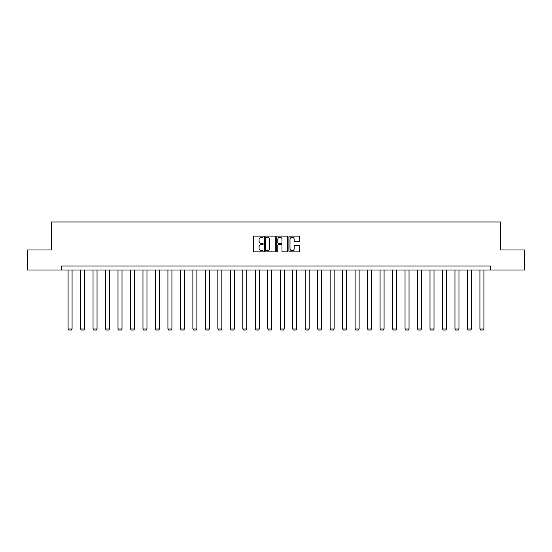 <?xml version="1.0" encoding="UTF-8"?>
<svg xmlns="http://www.w3.org/2000/svg" width="552" height="552" viewBox="0 0 552 552"><rect width="100%" height="100%" fill="white"/><g stroke="black" fill="none" stroke-linecap="round" stroke-linejoin="round"><path stroke-width="0.83" d="M263.2 236.691A0.552 0.552 0 0 0 262.648 236.139L254.306 236.139A0.787 0.787 0 0 0 253.52 236.925L253.52 251.056A0.787 0.787 0 0 0 254.306 251.843L262.648 251.843A0.552 0.552 0 0 0 263.2 251.298A0.552 0.552 0 0 0 262.648 250.746L261.572 250.746A2.512 2.512 0 0 1 259.06 248.234L259.06 247.054A2.512 2.512 0 0 1 261.572 244.543L262.648 244.543A0.552 0.552 0 0 0 263.2 243.991A0.552 0.552 0 0 0 262.648 243.439L261.572 243.439A2.512 2.512 0 0 1 259.06 240.927L259.06 239.754A2.512 2.512 0 0 1 261.572 237.236L262.648 237.236A0.552 0.552 0 0 0 263.2 236.691M298.949 241.672A0.787 0.787 0 0 0 299.736 240.893L299.736 236.925A0.787 0.787 0 0 0 298.949 236.139L289.683 236.139A0.787 0.787 0 0 0 288.896 236.925L288.896 251.056A0.787 0.787 0 0 0 289.683 251.843L298.949 251.843A0.787 0.787 0 0 0 299.736 251.056L299.736 246.268A0.787 0.787 0 0 0 298.949 245.481L294.982 245.481A0.787 0.787 0 0 0 294.195 246.268L294.195 248.642A2.098 2.098 0 0 1 292.098 250.746A2.098 2.098 0 0 1 290 248.642L290 239.34A2.098 2.098 0 0 1 292.098 237.236A2.098 2.098 0 0 1 294.195 239.34L294.195 240.893A0.787 0.787 0 0 0 294.982 241.672L298.949 241.672M61.603 269.99L27.6 269.99L27.6 249.994L51.439 249.994L51.439 221.994L500.56 221.994L500.56 249.994L524.4 249.994L524.4 269.99L490.397 269.99L490.397 265.995L61.603 265.995L61.603 269.99L490.397 269.99M275.31 236.925A0.787 0.787 0 0 0 274.53 236.139L265.264 236.139A0.787 0.787 0 0 0 264.477 236.925L264.477 251.056A0.787 0.787 0 0 0 265.264 251.843L274.53 251.843A0.787 0.787 0 0 0 275.31 251.056L275.31 236.925M277.47 236.139L286.736 236.139A0.787 0.787 0 0 1 287.523 236.925L287.523 251.056A0.787 0.787 0 0 1 286.736 251.843L282.776 251.843A0.787 0.787 0 0 1 281.989 251.056L281.989 245.329A0.787 0.787 0 0 0 281.203 244.543L278.574 244.543A0.787 0.787 0 0 0 277.787 245.329L277.787 251.298A0.552 0.552 0 0 1 277.235 251.843A0.552 0.552 0 0 1 276.69 251.298L276.69 236.925A0.787 0.787 0 0 1 277.47 236.139M266.126 237.236A0.552 0.552 0 0 0 265.574 237.788L265.574 250.194A0.552 0.552 0 0 0 266.126 250.746L267.265 250.746A2.512 2.512 0 0 0 269.776 248.234L269.776 239.754A2.512 2.512 0 0 0 267.265 237.236L266.126 237.236M281.989 239.382A2.098 2.098 0 0 0 279.885 237.277A2.098 2.098 0 0 0 277.787 239.382L277.787 242.659A0.787 0.787 0 0 0 278.574 243.439L281.203 243.439A0.787 0.787 0 0 0 281.989 242.659L281.989 239.382M72.077 269.99L72.077 328.971L68.082 328.971L68.082 269.99M72.077 328.971L71.477 330.006L68.683 330.006L68.082 328.971M84.559 269.99L84.559 328.971L80.557 328.971L80.557 269.99M84.559 328.971L83.959 330.006L81.158 330.006L80.557 328.971M97.042 269.99L97.042 328.971L93.04 328.971L93.04 269.99M97.042 328.971L96.441 330.006L93.64 330.006L93.04 328.971M109.517 269.99L109.517 328.971L105.522 328.971L105.522 269.99M109.517 328.971L108.923 330.006L106.122 330.006L105.522 328.971M121.999 269.99L121.999 328.971L117.997 328.971L117.997 269.99M121.999 328.971L121.399 330.006L118.597 330.006L117.997 328.971M134.481 269.99L134.481 328.971L130.479 328.971L130.479 269.99M134.481 328.971L133.881 330.006L131.079 330.006L130.479 328.971M146.963 269.99L146.963 328.971L142.961 328.971L142.961 269.99M146.963 328.971L146.363 330.006L143.561 330.006L142.961 328.971M159.438 269.99L159.438 328.971L155.443 328.971L155.443 269.99M159.438 328.971L158.838 330.006L156.037 330.006L155.443 328.971M171.92 269.99L171.92 328.971L167.918 328.971L167.918 269.99M171.92 328.971L171.32 330.006L168.519 330.006L167.918 328.971M184.402 269.99L184.402 328.971L180.4 328.971L180.4 269.99M184.402 328.971L183.802 330.006L181.001 330.006L180.4 328.971M196.878 269.99L196.878 328.971L192.883 328.971L192.883 269.99M196.878 328.971L196.277 330.006L193.483 330.006L192.883 328.971M209.36 269.99L209.36 328.971L205.358 328.971L205.358 269.99M209.36 328.971L208.76 330.006L205.958 330.006L205.358 328.971M221.842 269.99L221.842 328.971L217.84 328.971L217.84 269.99M221.842 328.971L221.242 330.006L218.44 330.006L217.84 328.971M234.317 269.99L234.317 328.971L230.322 328.971L230.322 269.99M234.317 328.971L233.717 330.006L230.922 330.006L230.322 328.971M246.799 269.99L246.799 328.971L242.797 328.971L242.797 269.99M246.799 328.971L246.199 330.006L243.397 330.006L242.797 328.971M259.281 269.99L259.281 328.971L255.279 328.971L255.279 269.99M259.281 328.971L258.681 330.006L255.88 330.006L255.279 328.971M271.763 269.99L271.763 328.971L267.761 328.971L267.761 269.99M271.763 328.971L271.163 330.006L268.362 330.006L267.761 328.971M284.239 269.99L284.239 328.971L280.237 328.971L280.237 269.99M284.239 328.971L283.638 330.006L280.837 330.006L280.237 328.971M296.721 269.99L296.721 328.971L292.719 328.971L292.719 269.99M296.721 328.971L296.12 330.006L293.319 330.006L292.719 328.971M309.203 269.99L309.203 328.971L305.201 328.971L305.201 269.99M309.203 328.971L308.602 330.006L305.801 330.006L305.201 328.971M321.678 269.99L321.678 328.971L317.683 328.971L317.683 269.99M321.678 328.971L321.078 330.006L318.283 330.006L317.683 328.971M334.16 269.99L334.16 328.971L330.158 328.971L330.158 269.99M334.16 328.971L333.56 330.006L330.758 330.006L330.158 328.971M346.642 269.99L346.642 328.971L342.64 328.971L342.64 269.99M346.642 328.971L346.042 330.006L343.24 330.006L342.64 328.971M359.117 269.99L359.117 328.971L355.122 328.971L355.122 269.99M359.117 328.971L358.517 330.006L355.723 330.006L355.122 328.971M371.599 269.99L371.599 328.971L367.597 328.971L367.597 269.99M371.599 328.971L370.999 330.006L368.198 330.006L367.597 328.971M384.082 269.99L384.082 328.971L380.08 328.971L380.08 269.99M384.082 328.971L383.481 330.006L380.68 330.006L380.08 328.971M396.557 269.99L396.557 328.971L392.562 328.971L392.562 269.99M396.557 328.971L395.963 330.006L393.162 330.006L392.562 328.971M409.039 269.99L409.039 328.971L405.037 328.971L405.037 269.99M409.039 328.971L408.439 330.006L405.637 330.006L405.037 328.971M421.521 269.99L421.521 328.971L417.519 328.971L417.519 269.99M421.521 328.971L420.921 330.006L418.119 330.006L417.519 328.971M434.003 269.99L434.003 328.971L430.001 328.971L430.001 269.99M434.003 328.971L433.403 330.006L430.601 330.006L430.001 328.971M446.478 269.99L446.478 328.971L442.483 328.971L442.483 269.99M446.478 328.971L445.878 330.006L443.077 330.006L442.483 328.971M458.96 269.99L458.96 328.971L454.958 328.971L454.958 269.99M458.96 328.971L458.36 330.006L455.559 330.006L454.958 328.971M471.442 269.99L471.442 328.971L467.44 328.971L467.44 269.99M471.442 328.971L470.842 330.006L468.041 330.006L467.44 328.971M483.918 269.99L483.918 328.971L479.923 328.971L479.923 269.99M483.918 328.971L483.317 330.006L480.523 330.006L479.923 328.971"/></g></svg>
